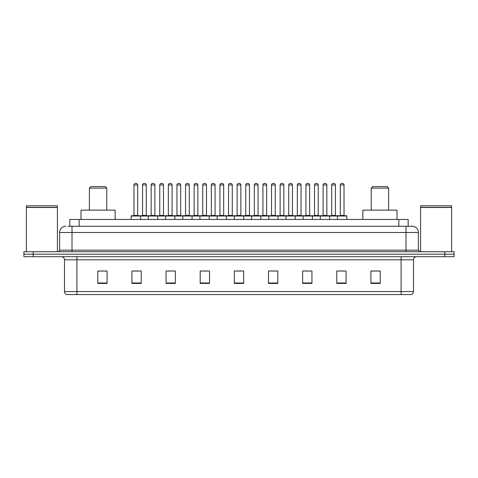 <?xml version="1.0" encoding="UTF-8"?>
<svg xmlns="http://www.w3.org/2000/svg" width="478" height="478" viewBox="0 0 478 478"><rect width="100%" height="100%" fill="white"/><g stroke="black" fill="none" stroke-linecap="round" stroke-linejoin="round"><path stroke-width="0.72" d="M67.978 226.273L72.011 226.273L67.978 226.273L69.842 226.273L69.842 219.444L408.158 219.444L408.158 226.273M65.803 226.273A6.208 6.208 0 0 0 59.595 232.481L59.595 250.173A1.554 1.554 0 0 1 58.041 251.727M418.405 232.481L72.011 232.481L72.011 226.273L412.197 226.273A6.208 6.208 0 0 1 418.405 232.481L418.405 250.173L419.959 251.727M33.209 251.727L23.9 251.727L23.9 254.206L33.209 254.206L23.9 254.206L23.9 256.692L33.209 256.692L33.209 254.206L444.791 254.206L33.209 254.206L33.209 251.727L444.791 251.727L444.791 254.206L454.1 254.206L444.791 254.206L444.791 256.692L33.209 256.692M454.1 251.727L454.1 254.206L454.1 251.727L444.791 251.727M412.102 226.273L410.022 226.273M411.11 294.562L66.89 294.562M66.735 294.562A3.101 3.101 0 0 1 64.5 291.58L76.916 291.58L76.916 294.562L401.084 294.562L401.084 291.58L413.5 291.58L413.5 259.799A3.101 3.101 0 0 1 416.607 256.692M64.5 291.58L64.5 259.799C64.315 257.911 63.281 256.877 61.393 256.692M380.225 283.418L380.225 271.002L370.916 271.002L370.916 283.418L380.225 283.418M346.084 283.418L346.084 271.002L336.775 271.002L336.775 283.418L346.084 283.418M311.943 283.418L311.943 271.002L302.628 271.002L302.628 283.418L311.943 283.418M277.802 283.418L277.802 271.002L268.487 271.002L268.487 283.418L277.802 283.418M107.084 283.418L107.084 271.002L97.775 271.002L97.775 283.418L107.084 283.418M141.225 283.418L141.225 271.002L131.916 271.002L131.916 283.418L141.225 283.418M175.372 283.418L175.372 271.002L166.057 271.002L166.057 283.418L175.372 283.418M209.513 283.418L209.513 271.002L200.198 271.002L200.198 283.418L209.513 283.418M243.655 283.418L243.655 271.002L234.345 271.002L234.345 283.418L243.655 283.418M454.1 256.692L454.1 254.206L454.1 256.692L444.791 256.692M401.084 294.562L411.02 294.562M305.454 271.062L310.108 271.062M339.846 271.062L344.501 271.062M202.284 271.062L206.938 271.062M167.892 271.062L172.546 271.062M133.499 271.062L138.154 271.062M271.062 271.062L275.716 271.062M236.67 271.062L241.33 271.062M107.084 271.062L97.775 271.062M380.225 271.062L370.916 271.062M26.386 207.494L57.42 207.494L26.386 207.494L26.386 251.727M57.42 207.494L57.42 251.727M57.264 207.338L26.541 207.338M57.42 207.183L57.42 205.791L26.386 205.791L26.386 207.183M89.392 188.099L106.773 188.099L105.22 186.545L90.945 186.545L89.392 188.099L89.392 210.135M106.773 188.099L106.773 210.135M115.156 219.444L115.156 210.135L81.009 210.135L81.009 219.444M371.227 188.099L388.608 188.099L387.055 186.545L372.78 186.545L371.227 188.099L371.227 210.135M388.608 188.099L388.608 210.135M396.991 219.444L396.991 210.135L362.844 210.135L362.844 219.444M420.58 207.494L451.614 207.494L420.58 207.494L420.58 251.727M451.614 207.494L451.614 251.727M451.459 207.338L420.736 207.338M451.614 207.183L451.614 205.791L420.58 205.791L420.58 207.183M337.516 219.444L337.516 216.032A0.311 0.311 0 0 1 337.827 215.721L346.52 215.721A0.311 0.311 0 0 1 346.831 216.032L131.169 216.032A0.311 0.311 0 0 1 131.48 215.721L140.173 215.721A0.311 0.311 0 0 1 140.484 216.032L140.484 219.444M137.688 215.411A0.311 0.311 0 0 0 137.999 215.721L133.655 215.721A0.311 0.311 0 0 0 133.965 215.411L137.688 215.411L137.688 184.992A1.554 1.554 0 0 0 136.134 183.438L135.519 183.438L136.134 183.438M137.688 184.992L133.965 184.992A1.554 1.554 0 0 1 135.519 183.438M133.965 184.992L133.965 215.411M131.169 216.032L131.169 219.444M148.365 219.444L148.365 216.032A0.311 0.311 0 0 1 148.676 215.721L157.37 215.721A0.311 0.311 0 0 1 157.68 216.032L157.68 219.444M154.884 215.411A0.311 0.311 0 0 0 155.195 215.721L150.851 215.721A0.311 0.311 0 0 0 151.162 215.411L154.884 215.411L154.884 184.992A1.554 1.554 0 0 0 153.33 183.438L152.709 183.438L153.33 183.438M154.884 184.992L151.162 184.992A1.554 1.554 0 0 1 152.709 183.438M151.162 184.992L151.162 215.411M165.561 219.444L165.561 216.032A0.311 0.311 0 0 1 165.872 215.721L174.566 215.721A0.311 0.311 0 0 1 174.876 216.032L174.876 219.444M172.08 215.411A0.311 0.311 0 0 0 172.391 215.721L168.047 215.721A0.311 0.311 0 0 0 168.358 215.411L172.08 215.411L172.08 184.992A1.554 1.554 0 0 0 170.526 183.438L169.905 183.438L170.526 183.438M172.08 184.992L168.358 184.992A1.554 1.554 0 0 1 169.905 183.438M168.358 184.992L168.358 215.411M182.757 219.444L182.757 216.032A0.311 0.311 0 0 1 183.068 215.721L191.762 215.721A0.311 0.311 0 0 1 192.066 216.032L192.066 219.444M189.276 215.411A0.311 0.311 0 0 0 189.587 215.721L185.243 215.721A0.311 0.311 0 0 0 185.554 215.411L189.276 215.411L189.276 184.992A1.554 1.554 0 0 0 187.723 183.438L187.101 183.438L187.723 183.438M189.276 184.992L185.554 184.992A1.554 1.554 0 0 1 187.101 183.438M185.554 184.992L185.554 215.411M199.953 219.444L199.953 216.032A0.311 0.311 0 0 1 200.264 215.721L208.952 215.721A0.311 0.311 0 0 1 209.262 216.032L209.262 219.444M206.472 215.411A0.311 0.311 0 0 0 206.783 215.721L202.439 215.721A0.311 0.311 0 0 0 202.744 215.411L206.472 215.411L206.472 184.992A1.554 1.554 0 0 0 204.919 183.438L204.297 183.438L204.919 183.438M206.472 184.992L202.744 184.992A1.554 1.554 0 0 1 204.297 183.438M202.744 184.992L202.744 215.411M217.149 219.444L217.149 216.032A0.311 0.311 0 0 1 217.46 215.721L226.148 215.721A0.311 0.311 0 0 1 226.458 216.032L226.458 219.444M223.668 215.411A0.311 0.311 0 0 0 223.979 215.721L219.629 215.721A0.311 0.311 0 0 0 219.94 215.411L223.668 215.411L223.668 184.992A1.554 1.554 0 0 0 222.115 183.438L221.493 183.438L222.115 183.438M223.668 184.992L219.94 184.992A1.554 1.554 0 0 1 221.493 183.438M219.94 184.992L219.94 215.411M234.345 219.444L234.345 216.032A0.311 0.311 0 0 1 234.656 215.721L243.344 215.721A0.311 0.311 0 0 1 243.655 216.032L243.655 219.444M240.864 215.411A0.311 0.311 0 0 0 241.175 215.721L236.825 215.721A0.311 0.311 0 0 0 237.136 215.411L240.864 215.411L240.864 184.992A1.554 1.554 0 0 0 239.311 183.438L238.689 183.438L239.311 183.438M240.864 184.992L237.136 184.992A1.554 1.554 0 0 1 238.689 183.438M237.136 184.992L237.136 215.411M251.542 219.444L251.542 216.032A0.311 0.311 0 0 1 251.852 215.721L260.54 215.721A0.311 0.311 0 0 1 260.851 216.032L260.851 219.444M258.06 215.411A0.311 0.311 0 0 0 258.371 215.721L254.021 215.721A0.311 0.311 0 0 0 254.332 215.411L258.06 215.411L258.06 184.992A1.554 1.554 0 0 0 256.507 183.438L255.885 183.438L256.507 183.438M258.06 184.992L254.332 184.992A1.554 1.554 0 0 1 255.885 183.438M254.332 184.992L254.332 215.411M268.738 219.444L268.738 216.032A0.311 0.311 0 0 1 269.048 215.721L277.736 215.721A0.311 0.311 0 0 1 278.047 216.032L278.047 219.444M275.256 215.411A0.311 0.311 0 0 0 275.561 215.721L271.217 215.721A0.311 0.311 0 0 0 271.528 215.411L275.256 215.411L275.256 184.992A1.554 1.554 0 0 0 273.703 183.438L273.081 183.438L273.703 183.438M275.256 184.992L271.528 184.992A1.554 1.554 0 0 1 273.081 183.438M271.528 184.992L271.528 215.411M285.934 219.444L285.934 216.032A0.311 0.311 0 0 1 286.238 215.721L294.932 215.721A0.311 0.311 0 0 1 295.243 216.032L295.243 219.444M292.446 215.411A0.311 0.311 0 0 0 292.757 215.721L288.413 215.721A0.311 0.311 0 0 0 288.724 215.411L292.446 215.411L292.446 184.992A1.554 1.554 0 0 0 290.899 183.438L290.277 183.438L290.899 183.438M292.446 184.992L288.724 184.992A1.554 1.554 0 0 1 290.277 183.438M288.724 184.992L288.724 215.411M303.124 219.444L303.124 216.032A0.311 0.311 0 0 1 303.434 215.721L312.128 215.721A0.311 0.311 0 0 1 312.439 216.032L312.439 219.444M309.642 215.411A0.311 0.311 0 0 0 309.953 215.721L305.609 215.721A0.311 0.311 0 0 0 305.92 215.411L309.642 215.411L309.642 184.992A1.554 1.554 0 0 0 308.095 183.438L307.474 183.438L308.095 183.438M309.642 184.992L305.92 184.992A1.554 1.554 0 0 1 307.474 183.438M305.92 184.992L305.92 215.411M320.32 219.444L320.32 216.032A0.311 0.311 0 0 1 320.63 215.721L329.324 215.721A0.311 0.311 0 0 1 329.635 216.032L329.635 219.444M326.838 215.411A0.311 0.311 0 0 0 327.149 215.721L322.805 215.721A0.311 0.311 0 0 0 323.116 215.411L326.838 215.411L326.838 184.992A1.554 1.554 0 0 0 325.291 183.438L324.67 183.438L325.291 183.438M326.838 184.992L323.116 184.992A1.554 1.554 0 0 1 324.67 183.438M323.116 184.992L323.116 215.411M344.035 215.411A0.311 0.311 0 0 0 344.345 215.721L340.001 215.721A0.311 0.311 0 0 0 340.312 215.411L344.035 215.411L344.035 184.992A1.554 1.554 0 0 0 342.481 183.438L341.866 183.438L342.481 183.438M344.035 184.992L340.312 184.992A1.554 1.554 0 0 1 341.866 183.438M340.312 184.992L340.312 215.411M346.831 216.032L346.831 219.444M148.772 215.721L140.078 215.721M142.564 184.992A1.554 1.554 0 0 1 144.111 183.438L144.732 183.438A1.554 1.554 0 0 1 146.286 184.992L142.564 184.992L142.564 215.411A0.311 0.311 0 0 1 142.253 215.721M146.286 184.992L146.286 215.411A0.311 0.311 0 0 0 146.597 215.721M165.968 215.721L157.274 215.721M159.76 184.992A1.554 1.554 0 0 1 161.307 183.438L161.928 183.438A1.554 1.554 0 0 1 163.482 184.992L159.76 184.992L159.76 215.411A0.311 0.311 0 0 1 159.449 215.721M163.482 184.992L163.482 215.411A0.311 0.311 0 0 0 163.793 215.721M183.164 215.721L174.47 215.721M176.956 184.992A1.554 1.554 0 0 1 178.503 183.438L179.125 183.438A1.554 1.554 0 0 1 180.678 184.992L176.956 184.992L176.956 215.411A0.311 0.311 0 0 1 176.645 215.721M180.678 184.992L180.678 215.411A0.311 0.311 0 0 0 180.989 215.721M200.354 215.721L191.666 215.721M194.152 184.992A1.554 1.554 0 0 1 195.699 183.438L196.321 183.438A1.554 1.554 0 0 1 197.874 184.992L194.152 184.992L194.152 215.411A0.311 0.311 0 0 1 193.841 215.721M197.874 184.992L197.874 215.411A0.311 0.311 0 0 0 198.185 215.721M217.55 215.721L208.862 215.721M211.342 184.992A1.554 1.554 0 0 1 212.895 183.438L213.517 183.438A1.554 1.554 0 0 1 215.07 184.992L211.342 184.992L211.342 215.411A0.311 0.311 0 0 1 211.031 215.721M215.07 184.992L215.07 215.411A0.311 0.311 0 0 0 215.381 215.721M234.746 215.721L226.058 215.721M228.538 184.992A1.554 1.554 0 0 1 230.091 183.438L230.713 183.438A1.554 1.554 0 0 1 232.266 184.992L228.538 184.992L228.538 215.411A0.311 0.311 0 0 1 228.227 215.721M232.266 184.992L232.266 215.411A0.311 0.311 0 0 0 232.577 215.721M251.942 215.721L243.254 215.721M245.734 184.992A1.554 1.554 0 0 1 247.287 183.438L247.909 183.438A1.554 1.554 0 0 1 249.462 184.992L245.734 184.992L245.734 215.411A0.311 0.311 0 0 1 245.423 215.721M249.462 184.992L249.462 215.411A0.311 0.311 0 0 0 249.773 215.721M269.138 215.721L260.45 215.721M262.93 184.992A1.554 1.554 0 0 1 264.483 183.438L265.105 183.438A1.554 1.554 0 0 1 266.658 184.992L262.93 184.992L262.93 215.411A0.311 0.311 0 0 1 262.619 215.721M266.658 184.992L266.658 215.411A0.311 0.311 0 0 0 266.969 215.721M286.334 215.721L277.646 215.721M280.126 184.992A1.554 1.554 0 0 1 281.679 183.438L282.301 183.438A1.554 1.554 0 0 1 283.848 184.992L280.126 184.992L280.126 215.411A0.311 0.311 0 0 1 279.815 215.721M283.848 184.992L283.848 215.411A0.311 0.311 0 0 0 284.159 215.721M303.53 215.721L294.836 215.721M297.322 184.992A1.554 1.554 0 0 1 298.875 183.438L299.497 183.438A1.554 1.554 0 0 1 301.044 184.992L297.322 184.992L297.322 215.411A0.311 0.311 0 0 1 297.011 215.721M301.044 184.992L301.044 215.411A0.311 0.311 0 0 0 301.355 215.721M320.726 215.721L312.032 215.721M314.518 184.992A1.554 1.554 0 0 1 316.072 183.438L316.693 183.438A1.554 1.554 0 0 1 318.24 184.992L314.518 184.992L314.518 215.411A0.311 0.311 0 0 1 314.207 215.721M318.24 184.992L318.24 215.411A0.311 0.311 0 0 0 318.551 215.721M337.922 215.721L329.228 215.721M331.714 184.992A1.554 1.554 0 0 1 333.268 183.438L333.889 183.438A1.554 1.554 0 0 1 335.437 184.992L331.714 184.992L331.714 215.411A0.311 0.311 0 0 1 331.403 215.721M335.437 184.992L335.437 215.411A0.311 0.311 0 0 0 335.747 215.721M79.157 226.273L79.157 219.444M398.843 226.273L398.843 219.444M72.011 251.727L72.011 232.481L59.595 232.481M59.595 250.173L418.405 250.173M405.989 226.273L405.989 251.727M401.084 256.692L401.084 259.799L64.5 259.799M413.5 259.799L401.084 259.799L401.084 291.58L76.916 291.58L76.916 256.692M243.655 282.988L234.345 282.988M209.513 282.988L200.198 282.988M175.372 282.988L166.057 282.988M141.225 282.988L131.916 282.988M107.084 282.988L97.775 282.988M277.802 282.988L268.487 282.988M311.943 282.988L302.628 282.988M346.084 282.988L336.775 282.988M380.225 282.988L370.916 282.988M142.564 215.411L146.286 215.411M159.76 215.411L163.482 215.411M176.956 215.411L180.678 215.411M194.152 215.411L197.874 215.411M211.342 215.411L215.07 215.411M228.538 215.411L232.266 215.411M245.734 215.411L249.462 215.411M262.93 215.411L266.658 215.411M280.126 215.411L283.848 215.411M297.322 215.411L301.044 215.411M314.518 215.411L318.24 215.411M331.714 215.411L335.437 215.411M411.265 294.562C412.669 294.06 413.416 293.068 413.5 291.58"/></g></svg>
